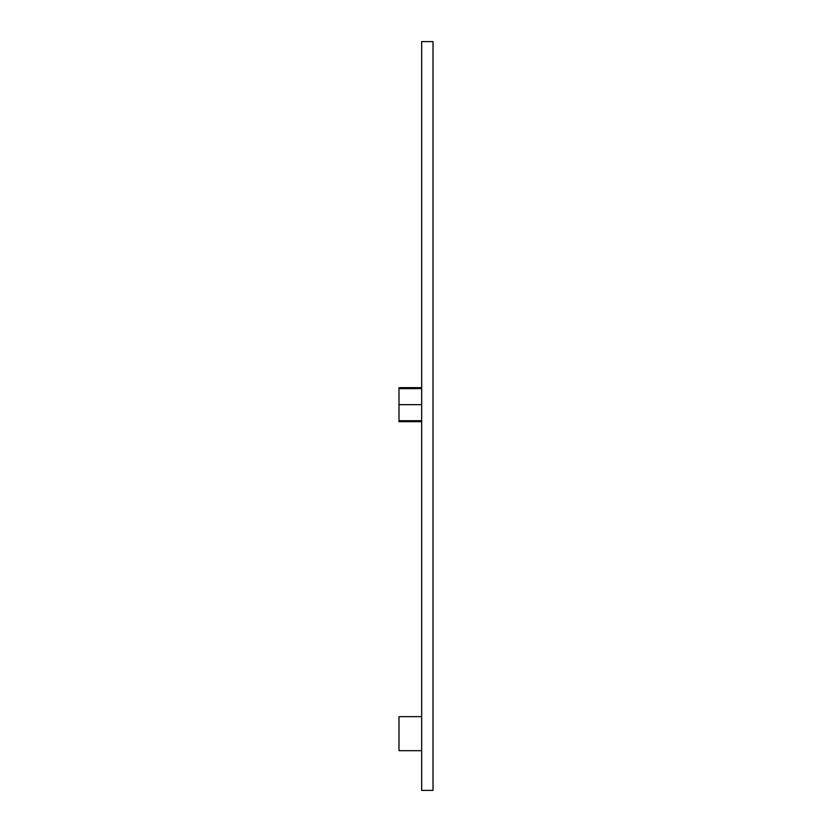 <?xml version="1.0" encoding="UTF-8"?>
<svg xmlns="http://www.w3.org/2000/svg" width="832" height="832" viewBox="0 0 832 832"><rect width="100%" height="100%" fill="white"/><g stroke="black" fill="none" stroke-linecap="round" stroke-linejoin="round"><path stroke-width="1.25" d="M421.668 41.6L433.014 41.6L433.014 790.4L421.668 790.4L421.668 41.6M421.668 750.693L398.986 750.693L398.986 716.654L421.668 716.654M421.668 420.701L398.986 420.701L398.986 404.654L421.668 404.654L398.986 404.654L398.986 387.639L421.668 387.639M421.668 388.606L398.986 388.606M421.668 421.668L398.986 421.668L398.986 420.701"/></g></svg>
